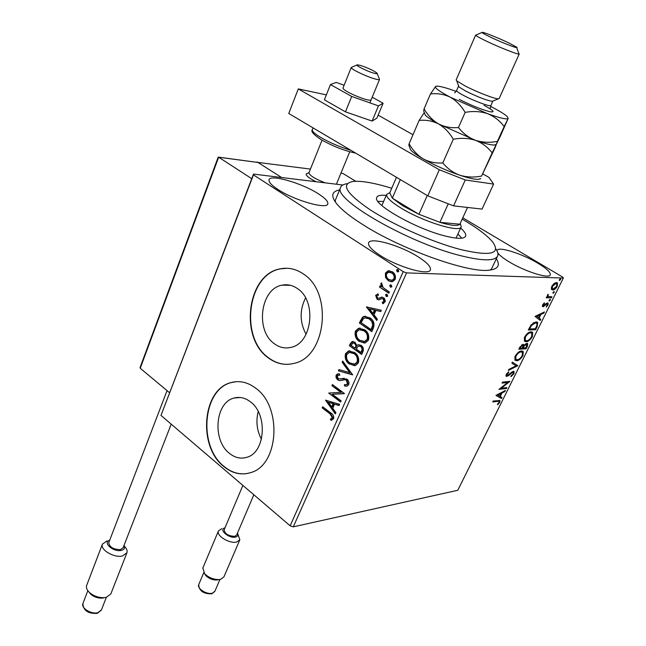 <?xml version="1.0" encoding="UTF-8"?>
<svg xmlns="http://www.w3.org/2000/svg" width="646" height="646" viewBox="0 0 646 646"><rect width="100%" height="100%" fill="white"/><g stroke="black" fill="none" stroke-linecap="round" stroke-linejoin="round"><path stroke-width="0.97" d="M496.354 258.715C500.456 265.312 498.082 269.132 489.24 270.165C468.374 273.315 400.383 249.025 362.01 224.105C350.302 216.644 342.009 210.055 337.123 204.338C330.607 196.287 331.422 191.474 339.586 189.916M490.354 270.036L491.646 268.655L497.372 256.551M229.282 453.234C234.886 457.796 240.764 459.136 246.917 457.271C265.385 452.499 267.961 414.361 250.486 401.877C245.189 397.799 239.698 396.531 234.038 398.049C215.191 402.377 212.074 440.047 229.282 453.234M274.461 343.809C279.67 347.596 285.209 348.775 291.08 347.354C312.373 343.325 317.049 300.705 297.305 288.487C292.468 285.193 287.397 284.087 282.084 285.161C260.322 288.633 255.033 330.792 274.461 343.809M268.348 357.876C276.399 363.835 284.999 365.66 294.156 363.343C326.351 356.996 333.191 292.016 303.071 273.775C295.86 268.946 288.334 267.291 280.485 268.801C247.184 273.864 238.947 337.793 268.348 357.876M287.115 268.268L280.8 268.817C247.507 273.872 239.262 337.785 268.663 357.86C274.808 362.463 281.438 364.61 288.56 364.296M223.573 466.339C232.205 473.47 241.289 475.545 250.842 472.557C278.789 465.12 282.455 406.948 255.808 388.254C247.87 382.246 239.69 380.341 231.26 382.537C202.448 388.94 197.531 446.031 223.573 466.339M236.21 381.689L231.575 382.513C202.771 388.916 197.846 445.982 223.887 466.291C231.026 472.266 238.665 474.697 246.812 473.591M277.828 189.383C294.528 200.551 327.465 209.853 327.829 203.74C328.233 201.423 325.1 198.128 318.438 193.857C301.868 183.02 269.818 173.798 269.011 179.887C268.583 182.059 271.522 185.224 277.828 189.383M497.791 252.893C499.503 255.299 503.226 258.247 508.951 261.727C524.948 271.595 549.698 279.314 550.287 274.768C550.634 272.289 546.5 268.429 537.876 263.213C522.016 253.587 497.929 246.013 497.089 250.519L497.024 250.882M379.711 255.122C397.807 267.178 429.695 276.173 430.422 269.681C430.947 266.717 426.998 262.526 418.584 257.108C400.633 245.432 369.69 236.549 368.559 243.025C367.986 245.795 371.7 249.824 379.711 255.122M551.345 288.996L551.837 286.218L554.074 283.465L556.44 282.52L557.498 282.988L557.272 286.331C555.713 288.835 554.195 290.07 552.718 290.022L551.345 288.996M551.458 297.846L546.185 297.814L546.694 296.797L547.477 296.797L548.042 294.245L548.058 296.344L551.959 296.829L551.458 297.846L546.387 297.41M542.608 304.864L544.336 302.901L544.489 303.491L543.294 304.791L543.52 305.768L546.548 303.232L548.139 303.152L547.986 305.025L546.241 307.1L547.364 304.04L546.427 304.153L543.044 306.785L542.462 306.551L542.608 304.864M537.109 326.731L535.623 329.726L528.315 329.993L531.085 324.906L536.035 321.87L537.714 322.515L537.109 326.731L536.527 326.367M526.159 348.775L518.811 349.211L519.707 347.395L523.01 344.334L523.979 345.449L526.853 343.325L527.717 343.648L527.427 346.224L526.159 348.775L525.513 348.356L519.045 348.735M517.696 365.806L508.297 370.465L508.822 369.407L515.968 365.87L511.882 363.23L512.407 362.164L517.777 365.644L517.058 365.386L508.79 369.48M506.876 387.584L506.407 388.537L498.97 389.344L507.619 382.521L502.063 383.078L502.548 382.109L509.969 381.374L501.361 388.173L506.876 387.584M497.711 401.344L492.737 401.957L493.205 401.005L499.964 400.585L499.738 402.313L497.735 404.743L497.404 404.331L498.978 402.418L499.051 401.457L497.081 400.916L493.003 401.408M290.151 525.812L403.209 271.643L406.56 272.903L563.352 278.046L457.788 490.274L293.292 526.845L290.151 525.812L160.975 415.41L253.498 174.089L342.816 185.006M406.56 272.903L293.292 526.845M495.958 395.425L505.455 390.442L504.946 391.476L501.942 393.018L500.214 396.499L501.958 397.484L501.449 398.517L495.958 395.425M513.933 373.743L510.929 376.707L510.946 375.964L513.142 373.889L513.295 372.435L512.771 372.241L508.184 375.875L506.004 376.198L506.181 374.389L508.652 371.838L508.733 372.556L506.94 374.333L507.255 375.512L513.255 371.28L514.103 371.579L513.933 373.743L513.352 373.364M516.711 360.743L514.902 360.072L515.177 356.188C517.317 352.773 519.432 351.028 521.524 350.956L523.236 351.569L522.961 355.583C520.862 358.901 518.778 360.63 516.711 360.743L515.007 360.202M526.119 341.758L524.358 341.072L524.641 337.05C526.797 333.602 528.913 331.874 530.996 331.85L532.651 332.472L532.377 336.631C530.261 339.982 528.178 341.694 526.119 341.758L524.487 341.217M535.025 316.419L544.449 311.945L543.908 313.044L540.928 314.416L539.111 318.074L540.767 319.366L540.226 320.448L535.025 316.419M549.358 301.044L549.181 300.204L550.432 299.461L550.376 300.204L549.084 300.875M553.218 293.276L553.041 292.42L554.292 291.685L554.236 292.436L552.952 293.114M559.549 280.525L559.379 279.653L560.623 278.919L560.567 279.694L559.291 280.372M462.802 217.847L562.674 277.086L563.352 278.046M385.525 277.4L385.436 273.072L388.044 270.844L392.308 271.748C394.989 273.46 395.95 276.028 395.166 279.435L392.59 281.672L388.327 280.768L385.525 277.4L386.13 277.417L386.033 273.096L385.436 273.072M388.835 293.236L379.509 287.042L380.05 285.823L381.415 286.727L380.817 283.594L381.544 282.875L383.11 287.607L389.385 292.016L388.835 293.236M375.657 295.343L377.999 293.882L378.475 295.125L376.82 296.03L377.555 298.032L378.847 298.258L381.988 297.071L384.362 298.282L385.379 301.294L383.344 303.572L382.795 303.652L382.238 302.376L383.958 301.375L383.118 298.888L381.875 298.613L378.661 299.841L377.062 299.276L375.657 295.343L378.047 294.003M373.42 328.031L371.821 331.632L359.37 322.984L362.446 317.283L364.174 316.346L369.932 317.864C373.622 320.182 374.785 323.573 373.42 328.031M361.687 354.493L349.405 345.731L350.35 343.583L352.207 341.54L354.92 342.227L356.907 345.513L358.264 344.673L361.122 345.335C363.157 346.805 363.795 348.832 363.044 351.44L361.687 354.493M352.651 374.882L338.415 370.828L338.964 369.577L349.744 372.637L342.154 362.293L342.703 361.033L352.651 374.882M341.12 400.891L340.62 402.03L328.685 393.059L340.838 392.34L331.915 385.686L332.407 384.548L344.407 393.479L332.222 394.213L341.12 400.891M330.041 413.884L322.192 407.884L322.677 406.77L330.655 412.851C333.005 414.046 333.998 416 333.635 418.705L331.043 420.409L330.381 419.141L332.407 417.784L330.041 413.884L330.647 413.811L322.192 407.884M403.209 271.643L253.458 174.896L160.975 415.41M325.552 400.213L339.61 404.299L339.061 405.535L334.555 404.154L332.738 408.28L335.896 412.689L335.347 413.916L325.552 400.213L326.077 400.157M348.743 384.628L347.16 386.066L344.609 386.025L344.407 384.645L346.458 384.653L347.459 383.797L346.329 380.187L344.972 379.695L339.812 380.688L337.454 379.703L336.017 377.539L336.098 375.205L337.519 373.937L339.384 373.816L339.731 375.261L338.197 375.342L337.317 376.125L338.181 378.742L346.854 379.049C348.662 380.413 349.292 382.27 348.743 384.628M349.421 364.118C345.925 361.687 344.617 358.223 345.497 353.733L348.493 351.004L354.493 352.433C358.021 354.872 359.321 358.36 358.385 362.89L355.478 365.523L350.027 364.078C346.531 361.647 345.222 358.191 346.103 353.701L345.497 353.733M359.37 341.524C355.833 339.126 354.501 335.654 355.397 331.115L358.578 328.273L364.522 329.662C368.099 332.076 369.415 335.573 368.462 340.159L365.386 342.889L359.975 341.5C356.439 339.102 355.114 335.637 356.003 331.091L355.397 331.115M366.411 306.898L381.301 310.241L380.72 311.558L375.948 310.411L374.01 314.796L377.345 319.172L376.763 320.473L366.411 306.898L367.049 306.826M386.227 296.498L385.605 294.77L386.195 294.269L387.124 294.471L387.745 296.191L386.227 296.498L386.825 296.506L386.211 294.778L385.605 294.77M390.37 287.131L389.756 285.403L390.354 284.894L391.274 285.088L391.896 286.816L390.37 287.131L390.967 287.139L390.354 285.419L389.756 285.403M397.193 271.74L396.563 270.004L398.106 269.673L398.727 271.409L398.106 271.934L397.193 271.74L397.791 271.756L397.161 270.028L396.563 270.004M253.498 174.089L253.458 174.896M495.74 248.75C497.678 251.552 498.357 253.878 497.767 255.719C495.466 261.218 483.135 261.21 460.784 255.711C408.627 243.001 332.771 199.146 340.515 187.671L335.411 200.01L335.25 201.923M305.55 297.919C299.502 310.145 299.671 322.273 306.075 334.297M258.222 411.542C255.784 421.2 256.858 430.454 261.436 439.296M322.798 407.82L323.121 407.101M331.624 420.28L330.994 419.068L330.381 419.141M330.994 419.068L331.915 418.39M332.52 418.317L333.021 417.712L332.407 417.784M333.021 417.712L330.647 413.811M339.158 405.317L334.555 404.154M335.597 413.351L326.198 400.197M331.729 406.875L332.343 406.802L333.732 403.653L328.443 402.28L331.729 406.875L333.126 403.718L328.443 402.28M333.732 403.653L333.126 403.718M340.789 401.642L328.685 393.059M331.915 385.686L341.443 392.284L340.838 392.34M332.52 385.638L332.851 384.879M344.31 393.705L332.222 394.213M346.829 386.147L344.609 386.025M345.214 385.977L345.037 384.741M346.199 384.717L347.064 384.596L348.073 383.74L347.459 383.797M348.073 383.74L346.942 380.139L346.329 380.187M346.942 380.139L344.972 379.695M345.586 379.638L344.665 379.686M337.729 379.921L339.812 380.688M338.334 379.872L336.623 377.49L336.703 375.156L336.098 375.205M336.703 375.156L338.609 373.792M339.715 375.197L339.069 375.237M340.644 379.145L341.855 378.661M342.469 378.613L344.229 378.209M352.732 374.688L338.415 370.828M339.029 370.788L339.489 369.73M342.154 362.293L342.768 362.253L350.358 372.597L349.744 372.637M342.768 362.253L343.074 361.542M346.103 353.701L349.106 350.972L350.019 350.802M354.581 365.701L350.027 364.078M354.137 364.231L355.397 364.053L357.706 361.986C358.482 358.328 357.44 355.518 354.581 353.564L350.423 352.288M353.976 353.596L349.268 352.425L346.765 354.581C346.054 358.207 347.112 361.001 349.922 362.955L354.783 364.094L357.101 362.018C357.876 358.36 356.834 355.558 353.976 353.596L354.581 353.564M357.706 361.986L357.101 362.018M361.849 354.137L349.405 345.731M350.019 345.707L350.956 343.559L352.982 341.476M358.264 344.673L356.907 345.513M361.211 346.482L358.651 346.078L357.585 346.797L356.358 349.147L360.944 352.409L361.542 352.377L362.14 351.036C362.987 349.187 362.672 347.669 361.211 346.482L359.386 346.022M355.034 343.389L352.837 342.994L351.174 345.457L355.098 348.251L355.962 347.621C356.745 345.876 356.43 344.471 355.034 343.389L353.451 342.969M355.962 347.621L355.357 347.653C356.132 345.909 355.825 344.496 354.428 343.422M355.098 348.251L355.357 347.653M362.14 351.036L361.534 351.069C362.382 349.22 362.067 347.701 360.605 346.514M360.944 352.409L361.534 351.069M356.003 331.091L359.184 328.257L360.21 328.087M364.376 343.074L359.975 341.5M363.964 341.597L365.313 341.427L367.768 339.271C368.551 335.573 367.493 332.763 364.602 330.833L360.557 329.581M363.997 330.849L359.321 329.71L356.681 331.947C355.962 335.621 357.036 338.415 359.887 340.345L364.707 341.459L367.162 339.295C367.945 335.597 366.896 332.779 363.997 330.849L364.602 330.833M367.768 339.271L367.162 339.295M371.967 331.301L359.37 322.984M359.975 322.968L363.052 317.267L362.446 317.283M363.052 317.267L365.571 316.209M370.005 319.051L364.861 317.848L363.351 318.72L361.154 322.677L371.062 329.549L371.668 329.533L373.323 324.841L372.831 322.273L370.005 319.051L366.016 317.743M373.323 324.841L372.726 324.857L371.741 321.393L369.399 319.059M371.062 329.549L372.726 324.857M380.777 311.42L375.948 310.411M376.989 319.972L367.017 306.89M372.944 313.407L373.55 313.399L375.035 310.04L369.472 308.853L372.944 313.407L374.43 310.048L369.472 308.853M375.035 310.04L374.43 310.048M379.452 298.258L382.254 297.095M383.361 303.572L382.844 302.376L382.238 302.376M382.844 302.376L383.958 301.375M384.556 301.375L383.716 298.888L383.118 298.888M383.716 298.888L382.23 298.581M379.032 299.825L377.062 299.276M377.668 299.276L376.255 295.343M386.211 294.778L386.76 294.285M388.973 292.937L379.509 287.042M380.114 287.05L380.518 286.13M380.817 283.594L381.415 283.602L382.012 286.743L381.415 286.727M381.415 283.602L381.721 283.182M390.354 285.419L390.919 284.91M386.033 273.096L389.037 270.787L388.432 270.771M389.037 270.787L389.603 270.747M391.67 281.793L388.327 280.768M388.924 280.784L386.13 277.417M391.605 280.356L392.703 280.299L394.609 278.701C395.126 276.149 394.383 274.251 392.372 273.008L389.74 272.2M391.767 272.992L388.512 272.265L386.583 273.831C386.098 276.383 386.865 278.289 388.876 279.548L392.106 280.291L394.003 278.684C394.528 276.133 393.785 274.235 391.767 272.992L392.372 273.008M394.609 278.701L394.003 278.684M397.161 270.028L397.766 269.511M499.423 400.334L499.148 401.812M499.14 401.909L499.738 402.313M498.857 401.319L497.081 400.916M504.324 391.024L504.946 391.476M504.316 391.056L501.312 392.59L501.942 393.018M501.312 392.59L500.884 393.446M499.681 396.127L500.214 396.499M501.304 397.112L500.82 398.089L501.449 398.517M500.82 398.089L495.991 395.36M500.981 393.511L500.343 393.083L497.178 394.706L499.657 396.176L500.981 393.511L497.808 395.134M505.988 387.681L506.407 388.537M505.77 388.109L499.528 388.787M502.322 382.561L506.981 382.093L507.619 382.521M508.806 381.487L507.538 382.464M500.803 387.794L501.361 388.173M511.325 372.249L511.89 372.629M506.811 376.481L506.165 376.053L507.546 375.455L508.184 375.875M508.168 372.177L508.733 372.556M506.407 373.977L506.94 374.333M506.093 374.575L506.383 375.068M513.538 371.28L513.409 373.081M511.882 363.222L515.968 365.87M522.509 351.069L522.695 354.291M522.396 355.219L522.961 355.583M518.577 359.37L516.065 360.323M521.782 352.005L520.385 351.521L518.827 351.989M514.862 356.907L515.096 358.821L517.188 359.765C518.843 359.685 520.506 358.32 522.194 355.663L522.452 352.458L521.039 351.941C519.376 352.005 517.68 353.386 515.96 356.091L515.742 359.249L515.096 358.821M520.385 351.521L521.039 351.941M515.411 355.736L515.96 356.091M523.22 344.334L523.979 345.449M527.136 343.333L527.031 345.239M526.845 345.852L527.427 346.224M525.763 347.847L525.513 348.356M523.769 345.319L523.179 346.288M526.603 344.326L525.36 343.963M522.8 345.344L521.492 344.98M520.563 347.152L520.062 348.178L522.42 348.041L523.082 345.529L522.533 345.319L520.563 347.152L520.022 346.805M519.497 347.814L520.062 348.178M521.879 344.899L522.533 345.319M523.422 347.5L523.179 348L525.901 347.839L526.902 344.52L526.361 344.31L524.286 345.925L523.422 347.5L522.864 347.136M522.622 347.637L523.179 348M523.64 345.505L524.286 345.925M525.715 343.89L526.361 344.31M531.908 331.963L532.126 335.266M531.811 336.267L532.377 336.631M528.113 340.337L525.464 341.346M531.182 332.916L529.841 332.424L528.153 332.94M524.294 337.834L524.544 339.82L525.238 340.28M530.503 332.843C528.848 332.868 527.152 334.24 525.416 336.97L525.198 340.232L526.603 340.773C528.242 340.733 529.914 339.368 531.61 336.695L531.876 333.376L529.841 332.424M524.867 336.614L525.416 336.97M535.235 328.766L534.961 329.315L535.623 329.726M534.961 329.315L528.533 329.541M536.955 321.983L537.052 324.978M536.212 322.935L534.88 322.459L532.942 323.057M529.567 328.959L535.372 328.766L537.036 325.043L536.85 323.339L535.534 322.871L531.521 325.414L529.567 328.959L529.001 328.604M530.972 325.067L531.521 325.414M534.88 322.459L535.534 322.871M543.326 312.462L543.908 313.044M543.246 312.632L540.266 314.004L540.928 314.416M540.266 314.004L539.878 314.796M538.481 317.606L539.111 318.074M538.449 317.662L540.767 319.366M540.113 318.954L539.604 319.964M539.975 314.852L539.313 314.449L536.164 315.894L538.578 317.662L539.975 314.852L536.826 316.306L538.578 317.662M536.164 315.894L536.826 316.306M543.989 303.184L544.489 303.491M542.81 304.5L543.294 304.791M547.566 302.901L547.469 304.282M547.453 304.694L547.986 305.025M545.854 303.798L546.427 304.153M544.812 304.896L545.353 305.227M543.795 305.711L543.359 306.043L544.021 306.454M543.359 306.043L542.382 306.374L543.044 306.785M549.827 299.478L550.376 300.204M549.714 299.801L549.068 300.519M547.873 294.439L548.365 294.738M547.55 294.891L548.05 295.19M547.251 295.674L547.978 296.296M551.095 296.829L550.788 297.443M553.687 291.701L554.236 292.436M553.565 292.032L552.928 292.751M557.498 282.988L556.828 282.585L557.054 284.789M556.763 286.025L557.272 286.331M554.26 288.754L552.047 289.618L552.718 290.022M552.047 289.618L551.636 289.57M556.206 283.578L554.147 283.416M551.409 287.284L552.322 288.576M555.931 283.546L552.483 286.235L552.37 288.641L553.226 289.004L556.626 286.323L556.787 283.925L555.261 283.142M551.983 285.928L552.483 286.235M560.017 278.935L560.567 279.694M559.896 279.29L559.258 280.009M306.18 173.992C306.091 175.752 309.353 178.328 315.967 181.728L311.178 179.071C307.625 176.818 305.962 175.123 306.18 173.992L309.038 172.579M310.435 169.082L257.011 162.291M340.935 173.176L342.881 173.443L355.744 181.284M257.148 161.936L281.68 177.537L258.012 162.477L218.655 157.212L251.73 178.684M373.63 73.103C376.626 73.959 377.724 73.935 376.933 73.046C373.469 70.503 368.042 67.983 360.638 65.48L357.391 64.826C354.129 64.753 366.516 71.084 373.63 73.103M377.159 73.62L379.549 79.385C379.347 79.902 377.684 79.716 374.551 78.82C365.902 76.398 350.326 68.815 351.238 67.483L356.972 65.004M336.396 184.223L349.744 151.778M308.982 172.716L308.925 172.845C309.709 175.623 315.175 178.966 325.309 182.866M140.117 367.38L140.23 368.26L169.478 392.647M218.162 157.261L218.655 157.212L140.23 368.26M218.526 157.139L258.012 162.477M109.707 540.226C102.197 542.446 113.454 552.37 121.327 550.4C124.347 549.585 125.243 547.929 124.016 545.418M124.476 546.403C126.713 548.656 127.537 550.772 126.947 552.75L122.465 555.972C114.156 558.152 99.92 549.738 102.399 544.166L107.05 540.888M86.742 585.244L86.629 585.526C85.95 587.868 87.008 590.299 89.802 592.818C93.936 596.129 98.636 597.744 103.901 597.671L106.332 597.324L110.854 593.884L126.834 553.033M171.206 424.156L123.128 547.703L120.487 549.585C113.43 549.528 109.521 547.219 108.762 542.672L108.827 542.511M103.667 597.889L101.802 598.156C97.756 598.212 94.154 596.969 90.989 594.433L89.003 592.075M224.961 527.855C218.082 529.34 228.942 538.788 235.596 537.044C237.833 536.438 238.455 535.13 237.453 533.128M237.833 534.008L239.852 539.749L236.67 542.026C229.661 543.989 216.063 535.72 218.429 530.972L221.731 528.646M218.824 579.599L216.773 580.043C212.526 580.051 208.852 578.55 205.751 575.546L204.419 573.478M202.86 567.995L204.612 573.705C208.666 577.621 213.455 579.567 218.978 579.567L220.706 579.3L223.928 576.854L239.763 539.967M253.846 494.779L236.654 534.993L234.789 536.325C228.49 536.107 224.937 533.951 224.122 529.857L224.17 529.728M342.986 88.042L342.953 88.122C343.236 89.495 347.047 91.861 354.379 95.22C364.013 99.29 369.585 100.849 371.095 99.904M344.116 85.232L336.211 82.413L330.453 84.561L351.707 96.44L378.427 105.871L383.102 103.239L372.201 97.215M383.102 103.239L376.917 118.105L372.12 121.077L345.457 111.847L324.389 99.823L330.453 84.561M351.707 96.44L345.457 111.847M378.427 105.871L372.12 121.077M326.351 94.873L298.29 88.914L439.328 169.753L465.273 179.959L493.584 184.094L488.965 177.375L482.982 174.016M412.988 134.723L378.144 115.158M465.273 179.959L453.573 205.864L482.053 209.094L493.584 184.094M453.573 205.864L427.797 195.851L439.328 169.753M298.29 88.914L288.754 113.486L427.797 195.851M391.742 188.269L386.058 186.573C371.353 182.398 360.331 180.702 352.982 181.486C340.434 183.965 346.167 193.404 370.198 209.821C393.987 225.228 432.78 242.29 460.453 249.501C490.564 256.543 501.28 254.007 492.607 241.903C487.068 235.297 476.934 227.715 462.205 219.155M340.515 187.671C341.185 185.531 343.462 184.191 347.354 183.65M461.777 238.204L457.917 234.005M460.638 228.038C464.522 231.486 466.202 234.151 465.685 236.04C464.304 239.165 457.142 239.068 444.19 235.75C414.91 228.337 372.661 204.112 376.723 197.539C377.442 195.552 380.607 194.834 386.227 195.399M383.643 201.423L377.942 201.423M460.235 223.476L461.26 226.689C460.848 233.343 422.767 221.691 400.633 207.826C390.79 201.705 386.13 197.232 386.655 194.398L389.877 192.621M389.764 192.879L392.324 198.144L402.878 205.872L418.947 214.286L439.902 222.345L459.871 224.202L467.543 207.447M448.243 203.789L439.902 222.345C451.207 225.68 457.869 226.294 459.871 224.202L467.518 207.447M400.326 179.58L392.324 198.144L418.947 214.286L427.24 195.52M458.644 86.023L458.983 86.944L465.693 91.07C477.693 96.973 486.527 100.388 492.204 101.317L499.148 98.539L519.214 54.006M456.181 79.821L456.722 80.831L465.112 85.95C476.522 91.918 494.973 99.064 498.341 98.846M509.105 43.088C499.503 38.445 484.581 32.413 482.392 32.308C481.117 32.284 483.507 33.753 489.571 36.709C501.772 42.644 520.434 49.799 516.542 47.085L509.105 43.088M519.247 53.941C519.973 55.516 498.591 47.142 485.041 40.504C478.936 37.516 475.803 35.708 475.642 35.07L456.133 79.926M419.125 120.431C425.916 119.712 432.4 120.875 438.561 123.935C432.634 120.39 427.805 115.368 424.075 108.875L423.703 111.031L424.301 112.574L419.125 120.431L409.112 143.767L408.861 145.334L409.467 146.884M424.301 112.59L425.27 115.109C427.45 117.322 431.875 120.261 438.561 123.935C444.529 127.496 449.43 132.6 453.274 139.245L442.817 162.905C435.84 163.43 429.34 162.114 423.316 158.94C417.478 155.298 412.746 150.243 409.112 143.767M453.274 139.245C461.042 137.76 468.447 138.123 475.472 140.319C482.199 142.968 487.762 147.151 492.163 152.86L481.585 176.059C474.043 177.569 466.783 177.287 459.799 175.219C453.096 172.716 447.436 168.614 442.817 162.905M492.163 152.86L496.314 144.397L495.264 147.304L481.585 176.059M456.133 91.385C446.596 87.921 440.168 86.168 436.849 86.12L435.622 86.378C434.338 87.67 439.199 91.264 450.214 97.175L487.455 113.631C499.972 118.121 506.868 119.72 508.16 118.428L500.335 136.193L496.314 144.397L497.404 141.377C489.797 142.855 482.489 142.5 475.472 140.319C468.746 137.687 463.069 133.423 458.458 127.528C451.344 128.207 444.714 127.012 438.561 123.935L475.472 140.319C484.734 143.549 491.073 145.132 494.481 145.059L496.112 144.631M409.499 146.949L410.695 150.001C412.883 152.375 417.09 155.355 423.316 158.94C434.677 165.319 446.846 170.746 459.799 175.219C468.641 178.159 474.867 179.531 478.484 179.338L480.543 178.716M435.767 86.298L430.478 93.953C437.374 93.113 443.955 94.187 450.214 97.175C456.246 100.647 461.228 105.718 465.152 112.388C472.969 110.926 480.398 111.346 487.455 113.631C494.206 116.385 499.778 120.689 504.163 126.543L508.16 118.428L507.207 116.571C504.857 114.342 499.907 111.257 492.349 107.309L490.556 106.388M504.163 126.543L497.404 141.377M465.152 112.388L458.458 127.528M430.478 93.953L424.075 108.875M350.956 343.559L350.35 343.583M361.001 320.634L360.395 320.65M372.233 328.249L371.628 328.265M380.607 297.741L380.01 297.733M509.403 373.994L509.912 374.333M529.324 327.95L529.89 328.305M82.979 603.364L82.89 603.59C80.879 608.177 91.53 614.629 97.917 612.666L101.43 609.937L106.348 597.324M198.782 584.477L198.71 584.654C196.788 588.571 206.97 594.934 212.397 593.181L214.892 591.252L219.947 579.454M312.389 129.555L312.309 129.749C312.058 131.332 314.852 133.883 320.699 137.428C330.09 142.823 340.184 147.126 350.988 150.356M484.015 105.306C493.802 110.619 495.619 112.719 489.474 111.621C480.858 109.271 470.781 105.177 459.241 99.347M456.625 90.505L456.585 90.593C456.601 91.369 458.983 93.008 463.739 95.519C474.229 101.091 491.202 107.268 490.912 105.443L492.841 101.147M430.236 270.093L430.422 269.681M290.409 285.298L282.084 285.161M240.255 397.492L234.038 398.049M346.458 384.653L347.064 384.596M337.519 373.937L338.133 373.889M340.854 378.984L341.459 378.936M342.081 378.596L342.687 378.548M348.493 351.004L349.106 350.972M354.783 364.094L355.397 364.053M352.207 341.54L352.821 341.516M358.578 328.273L359.184 328.257M364.707 341.459L365.313 341.427M364.174 316.346L364.78 316.338M377.555 293.97L378.031 293.978M381.382 297.144L381.98 297.144M382.723 302.304L383.32 302.304M386.195 294.269L386.72 294.277M390.354 284.894L390.887 284.902M388.044 270.844L388.642 270.868M392.106 280.291L392.703 280.299M397.193 269.487L397.75 269.503M506.835 375.374L506.189 374.946M514.103 371.579L513.691 371.305M523.236 351.569L522.59 351.158M523.793 344.633L523.373 344.358M527.717 343.648L527.273 343.357M532.651 332.472L531.997 332.06M525.198 340.232L524.544 339.82M537.714 322.515L537.06 322.104M543.238 305.655L542.575 305.243M548.058 296.344L547.388 295.941M552.37 288.641L551.7 288.237M379.517 79.458L369.883 102.859M351.238 67.483L342.953 88.122M322.047 140.174L308.925 172.845M218.17 157.228L140.093 367.437M101.349 610.139L97.296 613.369C88.09 613.829 83.294 610.575 82.89 603.59L87.824 590.694M108.762 542.672L167.056 390.628M86.629 585.526L102.399 544.166M101.802 598.156L103.901 597.671M90.989 594.433L89.802 592.818M214.827 591.413L211.791 593.819C203.433 593.989 199.073 590.928 198.71 584.654L203.765 572.647M224.122 529.857L242.88 485.412M202.771 568.222L218.429 530.972M216.773 580.043L218.978 579.567M205.751 575.546L204.612 573.705M355.639 153.11C344.383 150.784 332.763 146.222 320.787 139.431C313.544 134.562 310.718 131.34 312.309 129.749L313.052 127.884M465.685 236.04L465.475 236.493M386.655 194.398L381.867 205.573M461.091 227.053L456.036 238.116M389.619 193.211L396.458 177.287M458.983 86.944L456.722 80.831M482.013 32.47L476.167 34.941M490.233 108.294L490.863 105.54M458.507 86.184L456.585 90.593L454.687 92.911M478.484 179.338L480.6 178.53M410.695 150.001L408.861 145.334M425.27 115.109L423.703 111.031M494.481 145.059L496.185 144.397M516.727 47.61L518.762 53.376"/></g></svg>
